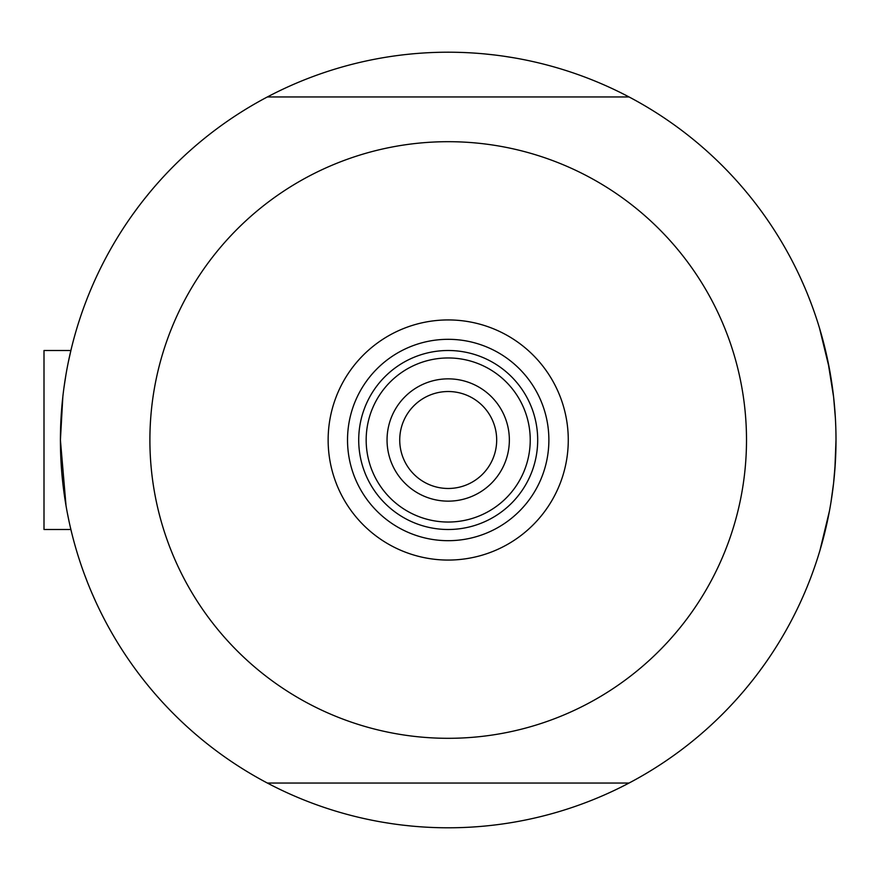 <?xml version="1.0" encoding="UTF-8"?>
<svg xmlns="http://www.w3.org/2000/svg" width="880" height="880" viewBox="0 0 880 880"><rect width="100%" height="100%" fill="white"/><g stroke="black" fill="none" stroke-linecap="round" stroke-linejoin="round"><path stroke-width="1.32" d="M70.092 526.108L71.775 533.225L70.873 529.496L44 529.496L44 350.504L70.873 350.504L71.313 348.656M66.044 505.901L60.412 440L62.865 396.385M63.888 388.146L66.044 374.11M68.222 362.527L71.335 348.59M819.511 328.141L829.433 368.94L819.511 328.141M830.973 377.762L833.602 396.979L827.849 360.91M835.384 418.077L833.613 397.078M834.878 469.524L836 440A387.794 387.794 0 0 1 267.366 783.046A387.794 387.794 0 0 1 267.366 96.954A387.794 387.794 0 0 1 836 440L835.329 462.891M69.212 522.17L67.155 512.061M833.613 482.977L830.973 502.227L833.613 482.977M827.915 518.771L824.747 532.763M829.433 511.049L819.94 550.462M820.105 549.901L819.511 551.859M833.613 482.911L835.351 462.363L833.613 482.911M824.692 532.961L826.243 526.449M88.033 583.748L84.359 574.189M392.612 823.79L382.492 822.184M752.785 680.042L746.328 688.006M808.368 296.252L812.042 305.811M503.8 56.21L513.92 57.816M143.627 199.958L150.073 191.994M137.929 207.372L131.89 215.644M91.608 592.383L95.755 601.755M401.874 825.022L412.06 826.111M758.472 672.628L764.511 664.356M804.804 287.617L800.657 278.245M484.341 53.889L494.527 54.978M328.141 440A120.065 120.065 0 0 1 448.206 319.935A120.065 120.065 0 0 1 568.271 440A120.065 120.065 0 0 1 448.206 560.065A120.065 120.065 0 0 1 328.141 440M548.878 440A100.683 100.683 0 0 0 448.206 339.317A100.683 100.683 0 0 0 347.523 440A100.683 100.683 0 0 0 448.206 540.683A100.683 100.683 0 0 0 548.878 440M149.897 440A298.309 298.309 0 0 0 448.206 738.309A298.309 298.309 0 0 0 746.504 440A298.309 298.309 0 0 0 448.206 141.691A298.309 298.309 0 0 0 149.897 440M267.366 96.954L629.046 96.954M629.046 783.046L267.366 783.046M387.046 440A61.149 61.149 0 0 0 448.206 501.149A61.149 61.149 0 0 0 509.355 440A61.149 61.149 0 0 0 448.206 378.851A61.149 61.149 0 0 0 387.046 440M530.233 440A82.038 82.038 0 0 1 448.206 522.038A82.038 82.038 0 0 1 366.168 440A82.038 82.038 0 0 1 448.206 357.962A82.038 82.038 0 0 1 530.233 440M496.683 440A48.477 48.477 0 0 0 448.206 391.523A48.477 48.477 0 0 0 399.729 440A48.477 48.477 0 0 0 448.206 488.477A48.477 48.477 0 0 0 496.683 440M537.691 440A89.496 89.496 0 0 1 448.206 529.496A89.496 89.496 0 0 1 358.71 440A89.496 89.496 0 0 1 448.206 350.504A89.496 89.496 0 0 1 537.691 440M44 350.504L70.873 350.504"/></g></svg>
